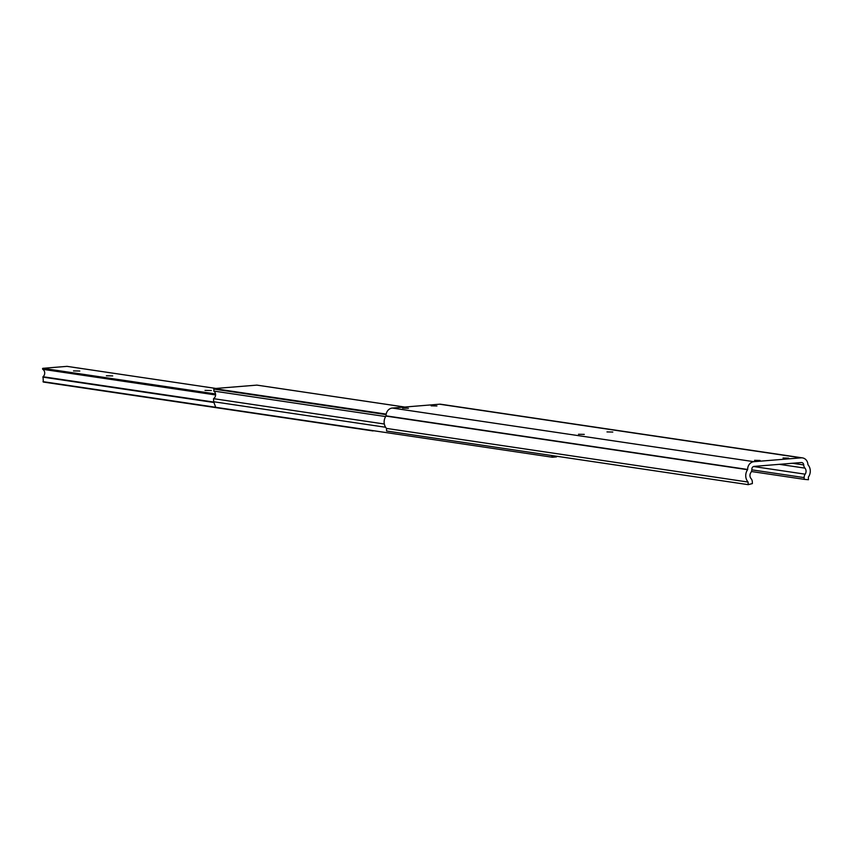 <?xml version="1.0" encoding="UTF-8"?>
<svg xmlns="http://www.w3.org/2000/svg" width="851" height="851" viewBox="0 0 851 851"><rect width="100%" height="100%" fill="white"/><g stroke="black" fill="none" stroke-linecap="round" stroke-linejoin="round"><path stroke-width="1.28" d="M760.071 460.455L754.539 460.327L760.071 460.455M788.59 458.125L783.048 457.998L788.59 458.125M584.286 434.382L578.489 434.255L584.286 434.382M408.416 408.299L402.619 408.172L408.416 408.299M612.794 432.053L606.997 431.925L612.794 432.053M436.925 405.97L431.127 405.842L436.925 405.97M804.216 479.347L808.45 479.73L808.354 477.124A9.34 8.308 98.4 0 0 808.003 464.774L807.918 464.55A7.34 6.531 98.4 0 0 802.45 457.881L440.85 404.246A7.34 6.531 98.4 0 0 439.52 404.204L392.343 408.055A7.34 6.531 98.4 0 0 386.056 415.841L385.982 416.086A9.34 8.308 98.4 0 0 386.492 428.415L386.588 431.021L748.189 484.655L752.38 483.581L752.316 481.836A5.085 4.532 98.4 0 0 751.071 478.602A4.617 4.106 -81.6 0 1 750.869 472.55A5.085 4.532 98.4 0 0 751.869 469.167A2.617 2.33 -81.6 0 1 754.114 466.391L801.291 462.54A2.617 2.33 -81.6 0 1 803.706 464.933A5.085 4.532 98.4 0 0 804.95 468.135A4.617 4.106 -81.6 0 1 805.152 474.177A5.085 4.532 98.4 0 0 804.152 477.602L804.216 479.347L751.433 471.518M802.45 457.881A7.34 6.531 98.4 0 0 801.121 457.838L753.954 461.689A7.34 6.531 98.4 0 0 747.657 469.475L747.582 469.709A9.34 8.308 98.4 0 0 748.093 482.049L386.492 428.415M748.093 482.049L748.189 484.655M256.874 385.12L214.08 388.588L213.771 391.066A4.425 3.936 -81.6 0 1 213.548 398.672L213.654 401.746L215.739 407.31L552.352 457.232L556.469 456.902L556.448 456.21M385.663 416.565L213.771 391.066M384.333 424.011L213.548 398.672M385.62 427.255L213.654 401.746M551.714 455.508L552.352 457.232M211.325 390.545L204.995 390.396L211.325 390.545M79.834 371.036L73.505 370.898L79.834 371.036M112.704 375.919L106.375 375.77L112.704 375.919M372.972 430.936L43.327 382.046L43.018 376.738A4.425 3.936 98.4 0 0 42.752 369.313L42.795 368.313L67.006 366.366M374.429 430.851L372.727 430.595M801.121 457.838L439.52 404.204M753.954 461.689L392.343 408.055M747.657 469.475L386.056 415.841M747.582 469.709L385.982 416.086M803.706 464.933L792.451 463.263M804.95 468.135L779.335 464.338M805.152 474.177L753.539 466.518M804.152 477.602L751.848 469.848M386.109 414.618L213.707 389.045M386.194 414.107L214.08 388.588M404.714 407.055L256.715 385.099M66.899 366.345L215.846 388.439M42.795 368.313L215.548 393.939M43.007 381.652L215.718 407.267M42.848 377.121L213.931 402.491M43.018 376.738L213.771 402.066M42.752 369.313L215.601 394.949M42.561 368.962L215.611 394.63M42.55 368.632L215.59 394.29M404.757 407.044L256.789 385.099M43.327 382.046L373.046 430.946M66.952 366.345L215.877 388.439"/></g></svg>
